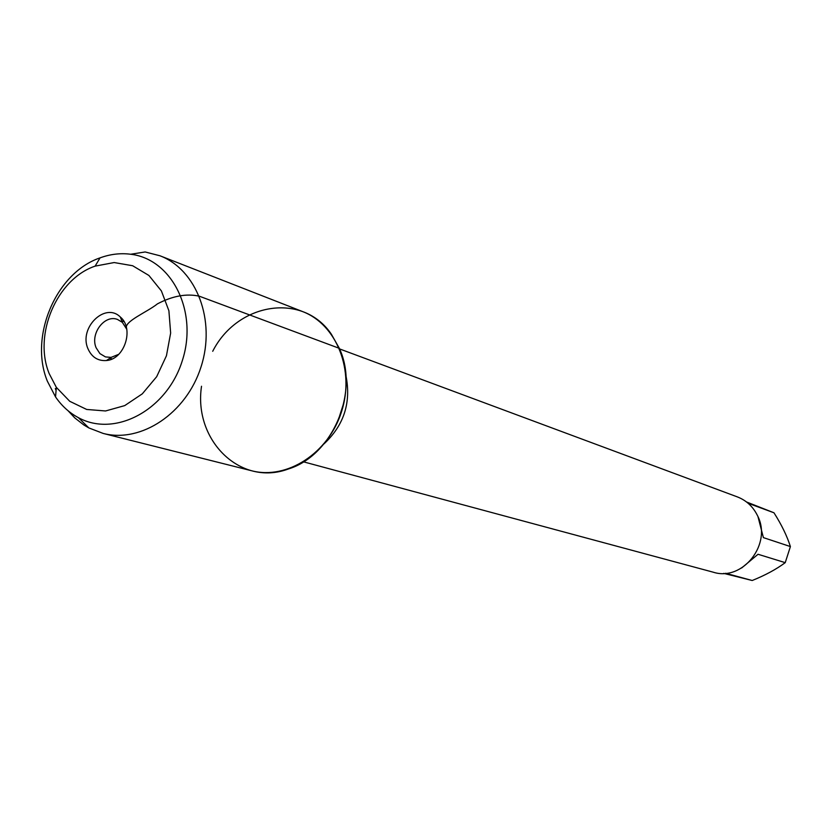 <?xml version="1.0" encoding="UTF-8"?>
<svg xmlns="http://www.w3.org/2000/svg" width="832" height="832" viewBox="0 0 832 832"><rect width="100%" height="100%" fill="white"/><g stroke="black" fill="none" stroke-linecap="round" stroke-linejoin="round"><path stroke-width="1.25" d="M303.462 461.822L713.253 572.198C742.862 581.797 772.647 543.629 757.338 515.32C752.908 506.49 746.242 500.344 737.339 496.891L339.581 348.92M201.521 386.256C193.326 440.253 240.438 486.866 288.236 469.03C332.571 455.634 359.684 391.862 339.342 348.348L331.365 334.214C302.796 291.949 237.37 302.557 212.711 351.291M758.014 516.797L763.391 537.618L790.4 546.572L785.231 562.65C776.35 569.265 765.336 575.214 752.201 580.507L723.694 573.383M746.543 501.987L773.978 512.793C781.57 524.742 787.041 536.006 790.4 546.572M773.978 512.793L748.093 503.246M785.231 562.65L758.035 554.268L741.634 567.996M725.618 573.269L752.201 580.507M126.755 329.254L122.325 322.306L117.458 319.426C104.51 314.309 89.918 333.809 96.148 347.818L99.902 353.59L105.466 356.918L111.093 357.396L118.737 354.307M87.932 348.66C91.676 357.146 97.843 361.109 106.423 360.537C124.55 359.403 134.441 328.484 120.349 317.034C105.206 301.756 78.624 327.87 87.932 348.66M49.192 373.63L56.337 387.358L69.763 401.315L86.684 409.458L105.57 410.966L124.717 405.61L142.324 393.827L156.686 376.678L166.442 355.763L170.643 333.06L168.896 310.752L161.408 290.95L148.918 275.475L132.652 265.741L114.161 262.548L95.118 266.126C56.815 278.99 33.103 334.682 49.192 373.63M55.328 388.554L56.087 390.447M68.078 410.758L74.797 417.914L83.918 425.027L88.858 427.929L103.147 433.42C141.138 443.414 186.472 413.192 201.053 366.829C216.081 320.622 196.716 269.693 159.973 255.778L145.153 251.961L130.697 254.249C172.099 259.074 198.37 311.813 182.26 360.818C166.93 410.072 114.93 437.778 78.416 417.674C69.326 412.807 61.703 405.902 55.546 396.937L47.351 381.17C28.943 336.461 56.066 272.709 100.048 257.868C110.261 254.134 120.474 252.928 130.697 254.249M103.147 433.42L251.701 470.777C286.957 480.022 328.494 453.232 341.515 411.767C354.973 370.448 336.71 324.522 302.63 311.584L159.973 255.778M339.342 348.348L199.347 296.213C186.586 293.353 172.619 295.901 157.446 303.857C147.274 312.062 123.531 321.651 126.589 328.39M345.873 375.336C351.385 402.314 344.074 425.194 323.918 443.966M337.834 421.47L344.157 401.731M109.834 358.249L112.091 358.935M121.784 320.871L124.02 321.62M122.325 322.306L120.349 317.034M111.093 357.396L106.423 360.537M56.337 387.358L55.546 396.937M95.118 266.126L100.048 257.868M78.416 417.674L88.858 427.929"/></g></svg>

